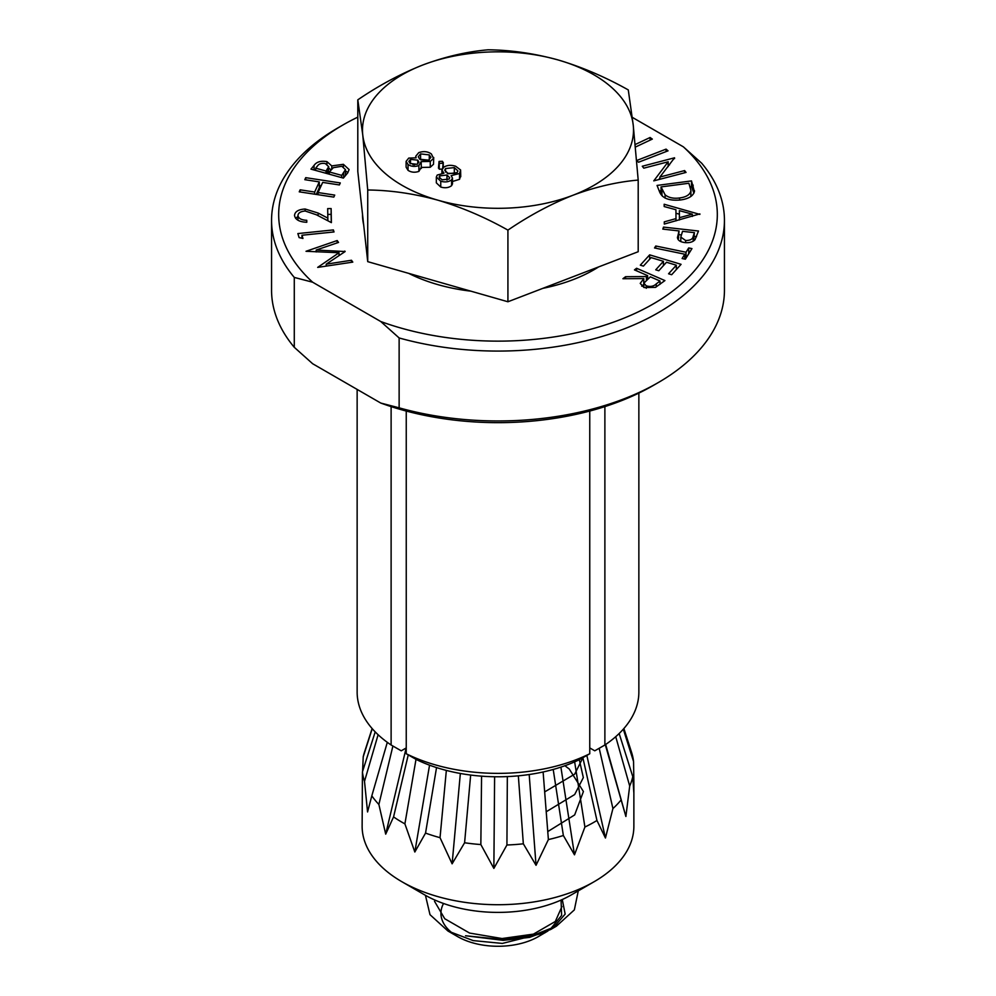 <?xml version="1.0" encoding="UTF-8"?>
<svg xmlns="http://www.w3.org/2000/svg" width="996" height="996" viewBox="0 0 996 996"><rect width="100%" height="100%" fill="white"/><g stroke="black" fill="none" stroke-linecap="round" stroke-linejoin="round"><path stroke-width="1.49" d="M406.244 411.049L406.244 753.748A140.859 81.323 0 0 0 589.757 753.748L589.757 411.049M604.883 406.605L604.883 745.008A140.859 81.323 0 0 0 638.859 692.033L638.859 393.096M649.653 254.852L681.077 264.326L671.665 274.722L668.565 273.788L676.334 265.21L666.498 262.247L658.804 270.75L655.729 269.816L663.436 261.313L651.11 257.603L643.404 266.106L640.316 265.16L649.653 254.852L649.653 259.209M677.454 237.583L679.085 230.935L662.826 229.105L663.498 227.1L698.495 231.022L695.034 239.65C692.88 242.04 689.518 243.024 684.924 242.588C680.28 241.991 677.79 240.322 677.454 237.583L677.442 237.285M659.539 191.755L657.049 185.43L691.485 180.911L694.411 191.668C692.955 196.175 688.298 198.951 680.417 199.972C669.063 200.98 662.103 198.241 659.539 191.755M694.498 190.697L694.411 191.668M636.618 160.518L666.075 149.126L668.055 150.832L638.561 162.224L636.618 160.543M343.383 178.097L310.964 169.133L314.026 165.436C316.516 161.85 320.824 160.58 326.949 161.626L331.768 165.909L343.383 164.315L349.098 169.557L347.641 172.955L343.383 178.097M297.941 215.547C298.539 218.51 301.477 220.091 306.756 220.29L306.793 222.27C299.385 221.959 295.289 219.693 294.53 215.46C294.916 211.575 298.451 209.434 305.137 209.011L318.135 213.057L327.846 218.136L327.672 208.6L331.133 208.575L331.382 222.618L316.454 214.812L305.237 211.028C300.668 211.364 298.227 212.87 297.941 215.547L297.941 220.228M351.464 260.255L352.796 262.11L317.687 267.389L339.026 252.735L306.021 251.291L337.171 240.546L338.54 242.426L316.193 250.033L345.139 251.54L326.227 264.164L351.464 260.255L351.464 262.309M357.801 117.142A219.319 126.617 0 0 0 342.923 124.986A219.319 126.617 0 0 0 312.657 282.217L380.746 321.521A219.319 126.617 0 0 0 653.077 304.054A219.319 126.617 0 0 0 683.343 146.823L632.348 117.379M302.958 238.467L299.111 237.596L297.866 233.574L333.374 229.914L334.009 231.956L301.975 235.243L302.958 238.467M333.809 197.108L299.236 191.83L300.157 189.825L314.661 192.041L319.293 181.895L304.801 179.678L305.722 177.661L340.296 182.94L339.375 184.945L322.692 182.405L318.048 192.552L334.731 195.091L333.809 197.108M635.199 144.52L650.089 137.498L652.33 139.091L635.423 147.047M643.802 168.162L642.283 166.245L674.553 157.791L659.9 177.051L684.601 170.577L686.045 172.42L653.774 180.861L668.192 161.775L643.802 168.162M699.864 213.891L664.295 224.075L664.282 221.859L675.985 218.61L675.935 209.733L664.195 206.546L664.17 204.255L699.864 214.401M686.02 252.249L688.709 247.929L691.959 248.602L685.373 259.209L682.123 258.537L684.8 254.229L654.534 247.967L655.766 246L686.02 252.249L686.02 258.076L688.709 253.743L688.709 247.929M636.581 268.26L664.917 280.586L655.468 287.371L644.026 287.545L640.229 283.399L643.777 278.581L622.923 278.731L625.563 276.701L646.404 276.564L647.624 275.631L634.452 269.891L636.581 268.26L636.581 270.825M589.757 747.921L594.761 750.81L604.883 745.008M357.141 389.424L357.141 692.033A140.859 81.323 0 0 0 391.117 745.008L401.239 750.81L406.244 747.921M380.746 321.521L399.135 337.955A226.441 130.737 0 0 0 724.441 220.34A226.441 130.737 0 0 0 701.719 163.257L683.343 146.823M399.135 337.955L399.135 407.837A226.441 130.737 0 0 0 658.119 382.663A226.441 130.737 0 0 0 724.441 290.222L724.441 220.34M342.923 124.986L337.881 127.899A226.441 130.737 0 0 0 271.559 220.34L271.559 290.222A226.441 130.737 0 0 0 294.281 347.305L294.281 277.423L312.657 282.217M399.135 407.837L380.746 403.044L312.657 363.739L294.281 347.305M271.559 220.34A226.441 130.737 0 0 0 294.281 277.423M380.746 403.044A219.319 126.617 0 0 0 653.077 385.577L658.119 382.663M391.117 745.008L391.117 406.605M589.757 753.748L579.635 759.55A126.592 73.094 180 0 1 416.365 759.55L406.244 753.748M339.026 255.623L339.026 252.735M337.171 242.9L337.171 240.546M316.193 251.951L316.193 250.033M344.79 251.776L344.79 251.067M326.227 266.106L326.227 264.164M333.374 232.018L333.374 229.914M301.975 238.243L301.975 235.243M306.756 222.27L306.756 220.29M295.588 218.298L297.941 216.481M305.137 211.028L305.137 209.011M327.846 220.763L327.846 218.136M327.771 214.414L331.133 214.401L331.133 208.575M331.133 214.401L331.282 222.556M300.157 191.979L300.157 189.825M314.661 194.183L314.661 192.041M316.23 194.432L319.293 187.709L319.293 181.895M305.722 179.815L305.722 177.661M319.293 185.555L321.123 185.841M318.048 194.706L318.048 192.552M314.96 170.229L315.657 169.557M326.949 164.216L326.949 161.626M328.692 168.075L331.046 169.88M331.768 169.096L331.768 165.909M343.383 166.88L343.383 164.315M345.463 170.876L347.903 172.619M345.45 175.595L345.463 169.644L341.827 166.27L333.336 167.677L329.303 171.947L341.728 175.383L345.463 169.644M328.257 173.914L328.692 166.668L325.331 163.568C321.596 162.946 318.969 163.767 317.45 166.008L315.657 168.175L326.041 171.038L328.692 166.668M315.657 170.428L315.657 168.175M326.925 173.541L326.925 169.967M326.041 173.292L326.041 171.038M329.303 174.2L329.303 171.947M341.728 177.637L341.728 175.383M650.089 140.15L650.089 137.498M666.075 151.591L666.075 149.126M668.192 165.274L669.524 164.925M674.553 158.601L674.553 157.791M659.9 179.268L659.9 177.051M684.601 172.794L684.601 170.577M658.742 179.566L659.9 178.097M668.192 166.606L668.192 161.775M659.228 190.958L661.045 190.722M690.24 186.899L691.485 186.725L691.485 180.911M691.485 186.725L693.913 193.174M690.9 196.473L690.913 190.336L688.883 183.252L661.045 186.912L665.091 194.805C668.64 197.731 673.47 198.777 679.583 197.967C686.182 197.096 689.942 194.755 690.875 190.946L690.875 196.498M661.045 186.912L661.045 192.726L662.489 196.337M679.583 200.072L679.583 197.967M665.091 198.104L665.091 194.805M675.985 220.888L675.985 218.61M675.96 213.256L679.384 214.177M679.421 219.954L679.421 217.688L692.32 214.165L679.384 210.654L679.397 219.967M692.32 216.456L692.32 214.165M679.384 210.654L679.421 217.688M663.498 229.192L663.498 227.1M679.085 234.67L681.227 234.907M694.411 236.388L696.565 236.637M678.164 239.588L679.085 230.935M693.565 240.982L694.411 232.653L682.521 231.321L680.816 237.098L685.622 240.509C690.29 240.522 692.818 239.102 693.204 236.226L694.411 232.653M685.622 242.663L685.622 240.509M684.8 259.097L684.8 254.229M655.766 248.228L655.766 246M684.8 257.827L686.02 258.076M676.334 269.567L676.334 265.21M663.436 265.633L663.436 261.313M647.624 278.88L647.624 275.631M641.748 286.201L643.777 284.395L643.777 278.581M625.563 278.706L625.563 276.701M646.404 279.826L646.404 276.564M656.252 283.897L660.012 281.009L650.376 276.826L643.839 283.175L646.255 285.84C650.413 287.01 653.75 286.362 656.252 283.897L656.252 286.948M660.012 284.346L660.012 281.009M646.255 288.292L646.255 285.84M443.544 903.484A57.058 32.943 0 0 0 453.392 933.862M425.441 895.317L429.998 914.677L447.939 931.011L457.65 936.614A57.058 32.943 0 0 0 501.623 946.2A57.058 32.943 0 0 0 538.35 936.614L547.912 930.999M447.939 931.011L473.162 940.598L502.358 943.424L545.223 932.642M556.415 926.18L550.688 929.492L529.635 937.373L503.167 940.361L465.568 935.754L503.354 939.614L532.262 935.68L556.415 926.18L574.356 909.883L578.265 890.872M363.677 224.835A135.506 78.236 180 0 1 362.768 219.481A135.506 78.236 180 0 1 362.494 214.514L362.494 214.09M439.062 167.253L439.273 169.208L442.647 169.071M573.061 195.216A135.506 78.236 0 0 0 633.232 125.11A135.506 78.236 0 0 0 558.171 59.972A135.506 78.236 0 0 0 422.939 64.939A135.506 78.236 0 0 0 362.768 135.033A135.506 78.236 0 0 0 437.829 200.171A135.506 78.236 0 0 0 573.061 195.216C595.272 186.949 616.985 181.907 638.199 180.077L633.232 125.11L628.277 89.914C605.381 77.041 582.025 67.056 558.171 59.972C534.267 53.398 510.911 50.012 488.077 49.8C466.8 51.643 445.088 56.685 422.939 64.939C400.728 73.741 379.015 85.37 357.801 99.837L362.768 135.033L367.723 189.999C390.619 190.224 413.975 193.61 437.829 200.171C461.733 207.28 485.089 217.265 507.923 230.113C529.2 215.622 550.913 203.981 573.061 195.216M406.107 161.352L408.036 164.514C411.199 166.581 414.809 166.93 418.893 165.573L421.171 161.613L430.272 161.439L433.521 158.426L431.368 153.944C427.782 151.417 423.574 150.969 418.756 152.625L415.793 156.185L416.091 157.829L408.746 158.09L406.107 161.352L406.107 167.179L408.036 170.341C411.199 172.395 414.809 172.756 418.893 171.399L421.171 167.44L430.272 167.253L433.521 164.253L433.708 157.468L433.521 164.253M452.47 181.496L459.542 179.317L460.6 175.782M459.542 173.491L460.6 169.967L455.645 166.245C450.628 164.664 446.407 165.174 442.983 167.776L441.913 170.005L443.905 173.217L437.207 175.059L436.335 177.039L436.335 182.866L440.755 187.049C445.063 188.294 448.673 187.833 451.599 185.679L452.47 183.899L452.47 178.072L451.138 175.645L459.542 173.491L459.542 179.317M544.675 791.895L574.68 774.153L583.407 756.711M546.231 811.752L574.68 794.534L583.332 777.59L579.299 759.711M547.763 831.585L574.68 814.915L583.419 791.534L569.251 768.999M569.152 768.924L565.641 766.31M550.166 929.417L561.607 915.399L561.059 900.073M434.517 901.293L444.739 918.735L469.589 933.065L502.059 938.531L533.433 934.124L555.32 921.474L561.968 906.497M562.267 899.525L565.168 914.079L553.228 927.923M598.608 266.928A135.506 78.236 180 0 1 542.87 288.342M470.921 291.168A135.506 78.236 180 0 1 408.734 273.377M638.199 180.077L638.199 251.714L507.923 301.763L507.923 230.113M507.923 301.763L367.723 261.649L367.723 189.999M367.723 261.649L357.801 171.486L357.801 99.837M418.893 165.573L418.893 171.399M421.32 168.424L421.171 161.613M430.272 161.439L430.272 167.253M408.036 164.514L408.036 170.341M429.276 154.903L430.895 157.356L428.591 160.119L419.802 159.26L418.258 156.77L420.573 153.894L429.276 154.903L429.276 159.771M417.76 160.144L418.893 162.087L417.063 164.315L410.128 163.481L408.846 161.439L410.514 159.385L417.76 160.144L417.76 163.929M410.514 159.385L410.514 163.742M412.929 164.701L414.71 164.813M420.573 153.894L420.573 159.721L429.276 160.73M439.062 161.427L439.273 163.381L442.647 163.244L442.436 161.29L439.062 161.427L438.452 168.162M439.273 163.381L439.273 169.208M443.245 168.162L443.245 162.336L442.647 168.137M436.335 177.039L440.755 181.222C445.063 182.467 448.673 182.007 451.599 179.853L451.599 185.679M451.599 179.853L452.47 178.072M460.75 176.74L460.6 169.967M440.755 181.222L440.755 187.049M454.325 167.602L457.911 170.926L457.114 172.632L448.3 173.74L444.714 170.241L445.511 168.548L454.325 167.602L454.325 173.416L455.197 173.752M446.98 175.01L449.682 177.674L449.072 179.081L442.037 179.803L439.124 177.114L439.709 175.894L446.98 175.01L446.98 180.114M439.709 175.894L439.709 178.446M445.511 168.548L445.511 172.096M447.254 173.316L454.325 173.416M375.206 731.873L362.432 771.888L362.133 826.282A135.867 78.447 0 0 0 401.923 881.746L424.62 894.856A103.771 59.909 0 0 0 462.953 908.875A103.771 59.909 0 0 0 571.38 894.856L594.077 881.746A135.867 78.447 0 0 0 633.867 826.282L633.867 783.055L633.805 792.368L632.784 776.631L619.163 733.504M401.923 881.746A135.867 78.447 0 0 0 452.109 900.11A135.867 78.447 0 0 0 594.077 881.746M623.309 729.172L633.568 761.579A135.867 78.447 0 0 0 631.576 752.391A135.867 78.447 0 0 0 631.489 752.105L623.882 728.524M633.568 761.579L633.867 783.055M615.727 736.679L629.696 786.018A135.867 78.447 0 0 0 632.784 776.631M629.696 786.018L625.886 816.483L605.307 744.722M599.194 748.27L612.926 808.565A135.867 78.447 0 0 0 620.882 800.199M612.926 808.565L605.444 838.01L596.953 820.48L582.872 757.695M574.642 761.853L584.913 827.029A135.867 78.447 0 0 0 596.953 820.48M584.913 827.029L574.48 854.817L563.35 835.507L553.216 769.46M543.119 771.975L548.385 839.578A135.867 78.447 0 0 0 563.35 835.507M548.385 839.578L536.035 865.3L523.336 843.799L518.343 775.822M507.338 776.569L506.927 845.006A135.867 78.447 0 0 0 523.336 843.799M506.927 845.006L493.867 868.4L480.844 844.546L481.566 776.158M470.66 775.05L464.597 842.765A135.867 78.447 0 0 0 480.844 844.546M464.597 842.765L452.109 863.818L440.033 837.673L446.345 770.406M372.118 728.524L364.424 752.391A135.867 78.447 0 0 0 363.216 756.823L372.23 728.661M387.307 742.319L371.819 795.829A135.867 78.447 0 0 0 378.878 804.457L392.897 746.029M362.432 771.888A135.867 78.447 0 0 0 364.511 781.362L378.107 734.724M408.248 754.893L393.569 816.907A135.867 78.447 0 0 0 404.899 823.866L416.004 759.338M436.547 767.58L425.541 833.092A135.867 78.447 0 0 0 440.033 837.673M425.541 833.092L414.834 852.016L404.899 823.866M393.569 816.907L385.701 834.15L378.878 804.457M371.819 795.829L367.561 811.952L364.511 781.362M362.594 771.352L363.216 756.823M605.668 744.473L625.886 816.483M586.843 755.416L605.444 838.01M529.187 774.515L536.035 865.3M560.897 767.107L574.48 854.817M494.614 776.743L493.867 868.4M460.351 773.469L452.109 863.818M429.55 765.165L414.834 852.016M406.156 747.971L385.701 834.15M318.135 215.684L318.135 213.057M314.026 169.98L314.026 165.436M343.645 177.774L343.645 173.067M693.104 190.846L693.104 185.032M661.954 195.029L661.954 189.203M678.6 238.206L678.6 232.379M693.204 241.206L693.204 236.226M680.816 237.098L680.816 241.605M643.839 283.175L643.839 287.446M415.793 156.185L415.793 157.754M441.913 170.005L441.913 173.267M626.26 735.882L631.576 752.391"/></g></svg>
